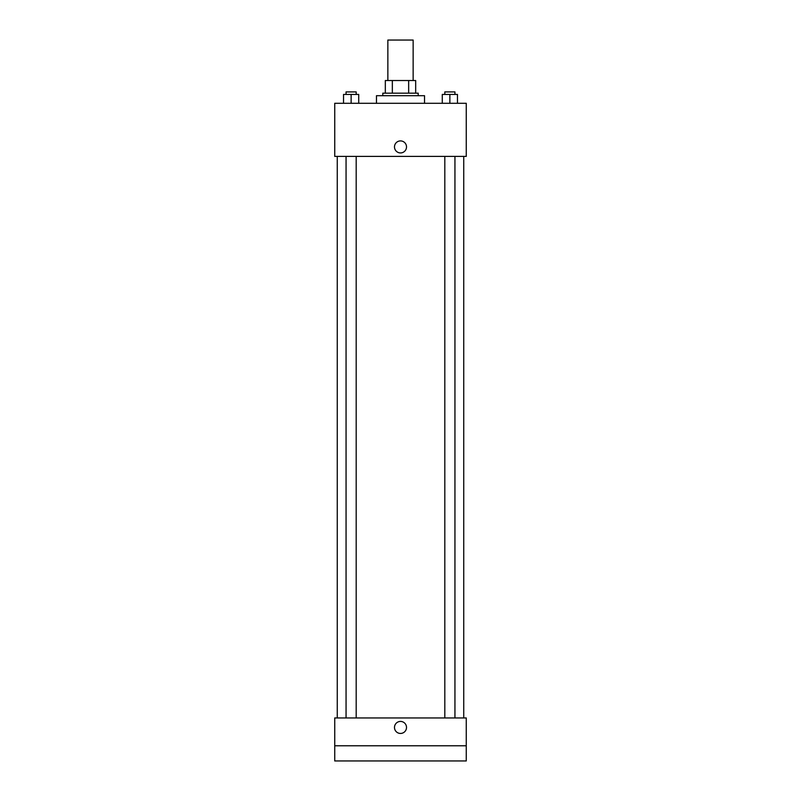 <?xml version="1.0" encoding="UTF-8"?>
<svg xmlns="http://www.w3.org/2000/svg" width="801" height="801" viewBox="0 0 801 801"><rect width="100%" height="100%" fill="white"/><g stroke="black" fill="none" stroke-linecap="round" stroke-linejoin="round"><path stroke-width="1.2" d="M413.146 80.521L413.146 40.05L387.854 40.05L387.854 80.521M392.34 93.166L392.34 80.521L385.321 80.521L385.321 93.166L385.321 80.521M392.34 80.521L415.679 80.521L415.679 93.166M408.66 93.166L408.66 80.521M382.798 95.699L382.798 93.166L418.202 93.166L418.202 95.699M424.53 103.289L424.53 95.699L376.47 95.699L376.47 103.289M334.738 103.289L466.262 103.289L466.262 156.405L334.738 156.405L334.738 103.289M400.5 152.931A6.008 6.008 0 0 1 395.293 143.92A6.008 6.008 0 0 1 405.707 143.92A6.008 6.008 0 0 1 400.5 152.931M334.738 717.946L466.262 717.946L466.262 760.95L334.738 760.95L334.738 717.946M400.5 733.446A6.008 6.008 0 0 1 395.293 724.434A6.008 6.008 0 0 1 405.707 724.434A6.008 6.008 0 0 1 400.5 733.446M334.738 745.771L466.262 745.771M442.282 103.289L442.282 94.438L457.461 94.438L457.461 103.289L457.461 94.438M449.872 103.289L449.872 94.438M454.938 94.438L454.938 91.905L444.815 91.905L444.815 94.438M343.539 103.289L343.539 94.438L358.718 94.438L358.718 103.289L358.718 94.438M351.128 103.289L351.128 94.438M356.185 94.438L356.185 91.905L346.062 91.905L346.062 94.438M463.739 717.946L463.739 156.405M337.261 717.946L337.261 156.405M444.815 156.405L444.815 717.946M454.938 156.405L454.938 717.946M356.185 717.946L356.185 156.405M346.062 717.946L346.062 156.405"/></g></svg>
